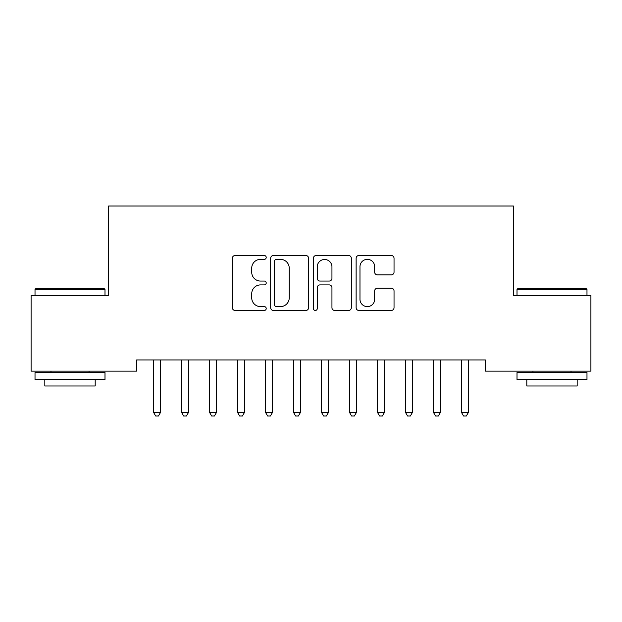 <?xml version="1.0" encoding="UTF-8"?>
<svg xmlns="http://www.w3.org/2000/svg" width="622" height="622" viewBox="0 0 622 622"><rect width="100%" height="100%" fill="white"/><g stroke="black" fill="none" stroke-linecap="round" stroke-linejoin="round"><path stroke-width="0.93" d="M266.216 257.43A1.92 1.92 0 0 0 264.296 255.51L235.1 255.51A2.745 2.745 0 0 0 232.356 258.254L232.356 307.711A2.745 2.745 0 0 0 235.1 310.456L264.296 310.456A1.92 1.92 0 0 0 266.216 308.535A1.92 1.92 0 0 0 264.296 306.607L260.517 306.607A8.794 8.794 0 0 1 251.723 297.821L251.723 293.701A8.794 8.794 0 0 1 260.517 284.907L264.296 284.907A1.92 1.92 0 0 0 266.216 282.979A1.92 1.92 0 0 0 264.296 281.058L260.517 281.058A8.794 8.794 0 0 1 251.723 272.265L251.723 268.144A8.794 8.794 0 0 1 260.517 259.351L264.296 259.351A1.92 1.92 0 0 0 266.216 257.43M391.292 274.877A2.745 2.745 0 0 0 394.037 272.133L394.037 258.254A2.745 2.745 0 0 0 391.292 255.51L358.871 255.51A2.745 2.745 0 0 0 356.126 258.254L356.126 307.711A2.745 2.745 0 0 0 358.871 310.456L391.292 310.456A2.745 2.745 0 0 0 394.037 307.711L394.037 290.948A2.745 2.745 0 0 0 391.292 288.204L377.422 288.204A2.745 2.745 0 0 0 374.669 290.948L374.669 299.26A7.347 7.347 0 0 1 367.322 306.607A7.347 7.347 0 0 1 359.975 299.26L359.975 266.706A7.347 7.347 0 0 1 367.322 259.351A7.347 7.347 0 0 1 374.669 266.706L374.669 272.133A2.745 2.745 0 0 0 377.422 274.877L391.292 274.877M485.378 359.951L136.622 359.951L136.622 371.147L31.1 371.147L31.1 295.574L108.632 295.574L108.632 206.006L513.368 206.006L513.368 295.574L590.9 295.574L590.9 371.147L485.378 371.147L485.378 359.951M308.598 258.254A2.745 2.745 0 0 0 305.845 255.51L273.431 255.51A2.745 2.745 0 0 0 270.679 258.254L270.679 307.711A2.745 2.745 0 0 0 273.431 310.456L305.845 310.456A2.745 2.745 0 0 0 308.598 307.711L308.598 258.254M316.155 255.51L348.569 255.51A2.745 2.745 0 0 1 351.321 258.254L351.321 307.711A2.745 2.745 0 0 1 348.569 310.456L334.698 310.456A2.745 2.745 0 0 1 331.946 307.711L331.946 287.652A2.745 2.745 0 0 0 329.201 284.907L319.996 284.907A2.745 2.745 0 0 0 317.251 287.652L317.251 308.535A1.92 1.92 0 0 1 315.331 310.456A1.92 1.92 0 0 1 313.402 308.535L313.402 258.254A2.745 2.745 0 0 1 316.155 255.51M276.448 259.351A1.92 1.92 0 0 0 274.527 261.279L274.527 304.687A1.92 1.92 0 0 0 276.448 306.607L280.436 306.607A8.794 8.794 0 0 0 289.23 297.821L289.23 268.144A8.794 8.794 0 0 0 280.436 259.351L276.448 259.351M331.946 266.838A7.347 7.347 0 0 0 324.598 259.491A7.347 7.347 0 0 0 317.251 266.838L317.251 278.314A2.745 2.745 0 0 0 319.996 281.058L329.201 281.058A2.745 2.745 0 0 0 331.946 278.314L331.946 266.838M153.354 360.363A2.799 2.799 -179.3 0 1 153.556 361.413A2.799 2.799 179.7 0 0 153.354 360.363L153.191 359.951M160.919 359.951L160.756 360.363A2.799 2.799 179.7 0 0 160.554 361.413L160.554 412.355L153.556 412.355L153.556 361.413M160.554 412.355L158.454 415.994L155.655 415.994L153.556 412.355M181.344 360.363A2.799 2.799 -179.3 0 1 181.546 361.413A2.799 2.799 179.7 0 0 181.344 360.363L181.181 359.951M209.334 360.363A2.799 2.799 -179.3 0 1 209.536 361.413A2.799 2.799 179.7 0 0 209.334 360.363L209.171 359.951M188.909 359.951L188.746 360.363A2.799 2.799 179.7 0 0 188.544 361.413L188.544 412.355L181.546 412.355L181.546 361.413M188.544 412.355L186.445 415.994L183.645 415.994L181.546 412.355M216.899 359.951L216.736 360.363A2.799 2.799 179.7 0 0 216.534 361.413L216.534 412.355L209.536 412.355L209.536 361.413M216.534 412.355L214.435 415.994L211.635 415.994L209.536 412.355M35.019 289.417L35.858 288.577L104.154 288.577L104.994 289.417L35.019 289.417L35.019 295.574M104.994 379.544L35.019 379.544L35.019 372.547L104.994 372.547L104.994 379.544M95.197 379.544L95.197 385.982L44.815 385.982L44.815 379.544M517.006 289.417L517.846 288.577L586.142 288.577L586.981 289.417L517.006 289.417L517.006 295.574M586.981 379.544L517.006 379.544L517.006 372.547L586.981 372.547L586.981 379.544M577.185 379.544L577.185 385.982L526.803 385.982L526.803 379.544M237.324 360.363A2.799 2.799 -179.3 0 1 237.526 361.413A2.799 2.799 179.7 0 0 237.324 360.363L237.161 359.951M265.314 360.363A2.799 2.799 -179.3 0 1 265.516 361.413A2.799 2.799 179.7 0 0 265.314 360.363L265.151 359.951M244.889 359.951L244.726 360.363A2.799 2.799 179.7 0 0 244.524 361.413L244.524 412.355L237.526 412.355L237.526 361.413M244.524 412.355L242.424 415.994L239.625 415.994L237.526 412.355M272.879 359.951L272.716 360.363A2.799 2.799 179.7 0 0 272.514 361.413L272.514 412.355L265.516 412.355L265.516 361.413M272.514 412.355L270.414 415.994L267.615 415.994L265.516 412.355M293.304 360.363A2.799 2.799 -179.3 0 1 293.506 361.413A2.799 2.799 179.7 0 0 293.304 360.363L293.141 359.951M300.869 359.951L300.706 360.363A2.799 2.799 179.7 0 0 300.504 361.413L300.504 412.355L293.506 412.355L293.506 361.413M300.504 412.355L298.404 415.994L295.606 415.994L293.506 412.355M321.294 360.363A2.799 2.799 -179.3 0 1 321.496 361.413A2.799 2.799 179.7 0 0 321.294 360.363L321.131 359.951M328.859 359.951L328.696 360.363A2.799 2.799 179.7 0 0 328.494 361.413L328.494 412.355L321.496 412.355L321.496 361.413M328.494 412.355L326.394 415.994L323.595 415.994L321.496 412.355M349.284 360.363A2.799 2.799 -179.3 0 1 349.486 361.413A2.799 2.799 179.7 0 0 349.284 360.363L349.121 359.951M356.849 359.951L356.686 360.363A2.799 2.799 179.7 0 0 356.484 361.413L356.484 412.355L349.486 412.355L349.486 361.413M356.484 412.355L354.385 415.994L351.585 415.994L349.486 412.355M377.274 360.363A2.799 2.799 -179.3 0 1 377.476 361.413A2.799 2.799 179.7 0 0 377.274 360.363L377.111 359.951M384.839 359.951L384.676 360.363A2.799 2.799 179.7 0 0 384.474 361.413L384.474 412.355L377.476 412.355L377.476 361.413M384.474 412.355L382.375 415.994L379.575 415.994L377.476 412.355M405.264 360.363A2.799 2.799 -179.3 0 1 405.466 361.413A2.799 2.799 179.7 0 0 405.264 360.363L405.101 359.951M412.829 359.951L412.666 360.363A2.799 2.799 179.7 0 0 412.464 361.413L412.464 412.355L405.466 412.355L405.466 361.413M412.464 412.355L410.364 415.994L407.566 415.994L405.466 412.355M433.254 360.363A2.799 2.799 -179.3 0 1 433.456 361.413A2.799 2.799 179.7 0 0 433.254 360.363L433.091 359.951M440.819 359.951L440.656 360.363A2.799 2.799 179.7 0 0 440.454 361.413L440.454 412.355L433.456 412.355L433.456 361.413M440.454 412.355L438.354 415.994L435.555 415.994L433.456 412.355M461.244 360.363A2.799 2.799 -179.3 0 1 461.446 361.413A2.799 2.799 179.7 0 0 461.244 360.363L461.081 359.951M468.809 359.951L468.646 360.363A2.799 2.799 179.7 0 0 468.444 361.413L468.444 412.355L461.446 412.355L461.446 361.413M468.444 412.355L466.344 415.994L463.546 415.994L461.446 412.355M104.994 295.574L104.994 289.417M89.039 372.547L89.039 371.147M50.973 372.547L50.973 371.147M586.981 295.574L586.981 289.417M571.027 372.547L571.027 371.147M532.961 372.547L532.961 371.147"/></g></svg>
